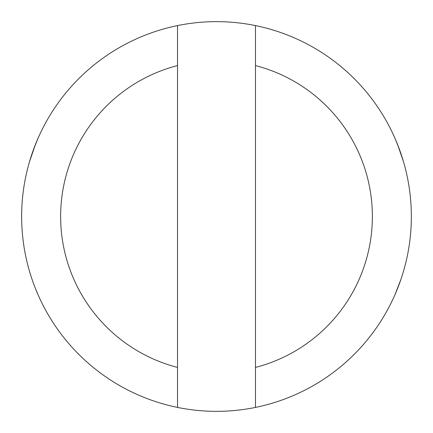 <?xml version="1.0" encoding="UTF-8"?>
<svg xmlns="http://www.w3.org/2000/svg" width="433" height="433" viewBox="0 0 433 433"><rect width="100%" height="100%" fill="white"/><g stroke="black" fill="none" stroke-linecap="round" stroke-linejoin="round"><path stroke-width="0.65" d="M403.399 161.412L397.597 144.595L395.085 138.56L399.296 149.033M29.601 161.412L35.403 144.595L37.915 138.56L33.704 149.033M35.419 288.448L37.915 294.44L35.414 288.438M400.985 279.198L395.085 294.44M177.53 25.585A194.85 194.85 0 0 1 411.35 216.5A194.85 194.85 0 0 1 177.53 407.415A194.85 194.85 0 0 1 177.53 25.585L177.53 407.415M177.53 65.572A155.88 155.88 0 0 0 177.53 367.428M255.47 407.415L255.47 25.585M255.47 367.428A155.88 155.88 0 0 0 255.47 65.572"/></g></svg>
